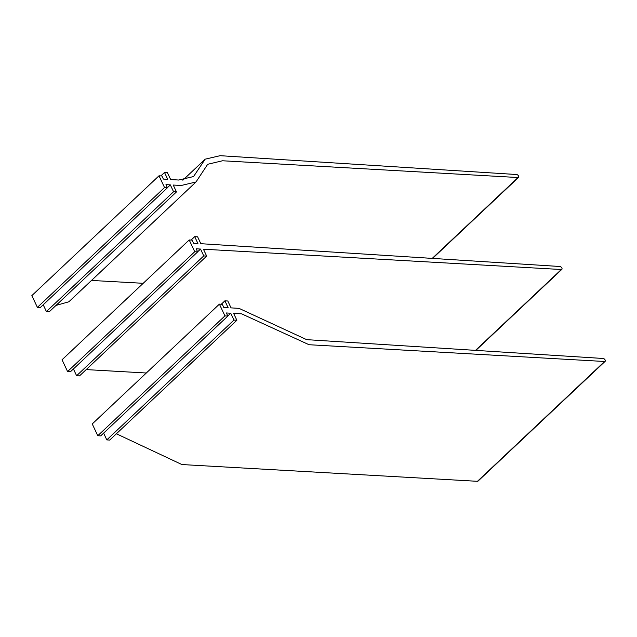 <?xml version="1.0" encoding="UTF-8"?>
<svg xmlns="http://www.w3.org/2000/svg" width="637" height="637" viewBox="0 0 637 637"><rect width="100%" height="100%" fill="white"/><g stroke="black" fill="none" stroke-linecap="round" stroke-linejoin="round"><path stroke-width="0.96" d="M97.779 435.716L224.941 315.896L219.399 304.128L92.246 423.947L97.779 435.716L100.686 435.891L227.839 316.071L224.941 315.896M227.807 315.992L230.737 313.229L226.382 312.966L227.839 316.071M106.801 439.896L233.962 320.077L236.86 320.252L109.707 440.071L106.801 439.896L103.616 433.128M233.962 320.077L230.737 313.229M236.86 320.252L233.628 313.38L241.606 313.834L309.056 344.728L604.601 361.49A1.839 1.019 46.7 0 0 605.15 361.322A1.839 1.019 46.7 0 0 604.935 359.666A1.839 1.019 46.7 0 0 603.183 358.48L306.66 339.648L239.034 308.372L231.04 307.87L227.807 300.998L224.901 300.823L228.118 307.671L223.762 307.408L222.305 304.303L219.399 304.128M116.388 433.773L181.895 464.548L477.447 481.309A1.839 1.019 46.7 0 0 477.989 481.142L605.15 361.322M221.27 304.247L224.901 300.823M206.667 256.082L203.76 255.907L76.607 375.726L79.506 375.902L206.667 256.082L203.434 249.21L561.324 269.515A1.839 1.019 46.7 0 0 561.866 269.34A1.839 1.019 46.7 0 0 561.89 268.081A1.839 1.019 46.7 0 0 559.907 266.497L200.838 243.692L197.605 236.829L194.707 236.653L191.076 240.069M86.202 369.595L146.311 373.003M197.605 251.822L200.544 249.059L196.188 248.796L197.645 251.902L194.739 251.726L67.586 371.546L70.484 371.721L197.645 251.902M76.607 375.726L73.422 368.958M203.76 255.907L200.544 249.059M67.586 371.546L62.044 359.778L189.205 239.958L192.111 240.133L193.568 243.238L197.924 243.501L194.707 236.653M189.205 239.958L194.739 251.726M160.874 175.9L164.505 172.484L167.73 179.323L163.375 179.069L161.909 175.963L159.011 175.788L31.85 295.608L37.384 307.376L164.545 187.557L159.011 175.788M182.851 180.207L205.178 159.17L193.56 176.553L178.639 180.032L170.644 179.523L167.412 172.659L164.505 172.484M205.178 159.17L220.099 155.691L516.623 174.522A1.839 1.019 -133.3 0 1 518.375 175.708A1.839 1.019 -133.3 0 1 518.59 177.365A1.839 1.019 -133.3 0 1 518.04 177.532L222.488 160.771L207.694 164.282L196.005 181.975L68.844 301.795L56.016 305.41M143.206 283.306L91.513 280.439M43.22 304.781L46.405 311.549L49.312 311.724L176.473 191.912L173.24 185.041L181.211 185.494L196.005 181.975M176.473 191.912L173.567 191.737L46.405 311.549M167.412 187.652L170.342 184.889L173.567 191.737M170.342 184.889L165.986 184.626L167.451 187.732L164.545 187.557M37.384 307.376L40.29 307.544L167.451 187.732M477.447 481.309L604.601 361.49M475.513 350.374L561.324 269.515M518.04 177.532L432.228 258.391M475.855 350.39L561.866 269.34M518.59 177.365L432.571 258.415"/></g></svg>
